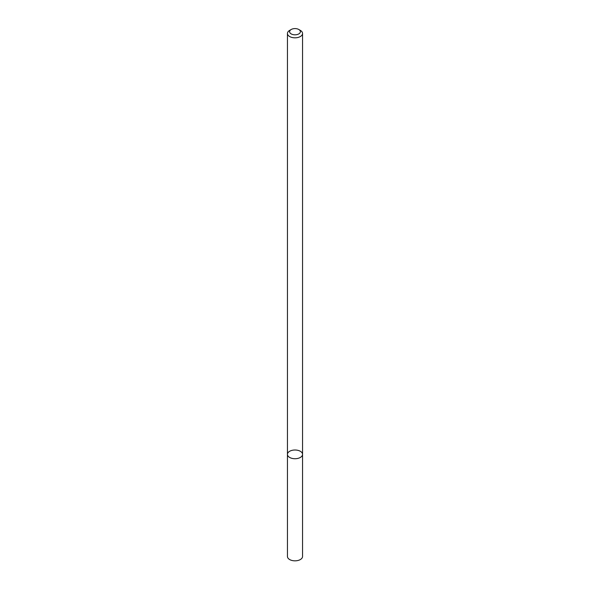 <?xml version="1.0" encoding="UTF-8"?>
<svg xmlns="http://www.w3.org/2000/svg" width="590" height="590" viewBox="0 0 590 590"><rect width="100%" height="100%" fill="white"/><g stroke="black" fill="none" stroke-linecap="round" stroke-linejoin="round"><path stroke-width="0.89" d="M300.34 457.449A7.552 4.359 180 0 1 292.109 458.393A7.552 4.359 180 0 1 287.448 454.366A7.552 4.359 180 0 1 295 450.008A7.552 4.359 180 0 1 302.552 454.366A7.552 4.359 180 0 1 300.34 457.449A7.552 4.359 180 0 1 292.109 458.393A7.552 4.359 180 0 1 287.448 454.366L287.448 556.473A7.552 4.359 180 0 0 292.109 560.5A7.552 4.359 180 0 0 300.34 559.556A7.552 4.359 180 0 0 302.552 556.473L302.552 454.366A7.552 4.359 180 0 1 300.34 457.449M298.813 29.5L300.34 30.378A7.552 4.359 180 0 1 302.552 33.46A7.552 4.359 180 0 1 300.34 36.543A7.552 4.359 180 0 1 292.109 37.487A7.552 4.359 180 0 1 287.448 33.46A7.552 4.359 180 0 1 289.661 30.378L291.187 29.5A5.391 3.112 180 0 1 298.813 29.5A5.391 3.112 180 0 1 298.813 33.903A5.391 3.112 180 0 1 291.187 33.903A5.391 3.112 180 0 1 291.187 29.5M287.448 33.46L287.448 454.366M302.552 33.46L302.552 454.366"/></g></svg>

